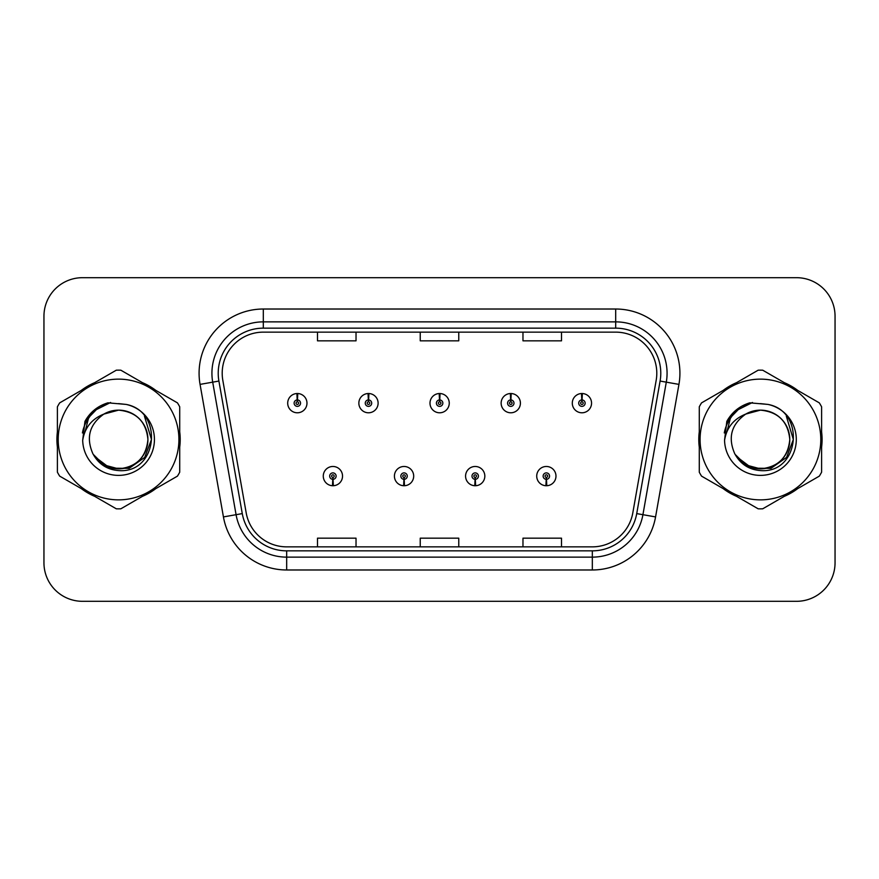 <?xml version="1.0" encoding="UTF-8"?>
<svg xmlns="http://www.w3.org/2000/svg" width="879" height="879" viewBox="0 0 879 879"><rect width="100%" height="100%" fill="white"/><g stroke="black" fill="none" stroke-linecap="round" stroke-linejoin="round"><path stroke-width="1.32" d="M403.911 479.308L403.637 485.724A9.636 9.636 0 0 0 404.472 485.724L404.197 479.308A3.208 3.208 0 0 0 407.263 476.099A3.208 3.208 0 0 0 404.054 472.891A3.208 3.208 0 0 0 400.846 476.099A3.208 3.208 0 0 0 403.911 479.308L403.999 477.385A1.286 1.286 0 0 1 402.769 476.099A1.286 1.286 0 0 1 404.054 474.814A1.286 1.286 0 0 1 405.34 476.099A1.286 1.286 0 0 1 404.109 477.385L404.197 479.308M475.067 479.308L474.781 485.724A9.636 9.636 0 0 0 475.627 485.724L475.341 479.308A3.208 3.208 0 0 0 478.418 476.099A3.208 3.208 0 0 0 475.198 472.891A3.208 3.208 0 0 0 471.99 476.099A3.208 3.208 0 0 0 475.067 479.308L475.143 477.385A1.286 1.286 0 0 1 473.913 476.099A1.286 1.286 0 0 1 475.198 474.814A1.286 1.286 0 0 1 476.484 476.099A1.286 1.286 0 0 1 475.253 477.385L475.341 479.308M546.211 479.308L545.925 485.724A9.636 9.636 0 0 0 546.771 485.724L546.485 479.308A3.208 3.208 0 0 0 549.562 476.099A3.208 3.208 0 0 0 546.353 472.891A3.208 3.208 0 0 0 543.134 476.099A3.208 3.208 0 0 0 546.211 479.308L546.298 477.385A1.286 1.286 0 0 1 545.068 476.099A1.286 1.286 0 0 1 546.353 474.814A1.286 1.286 0 0 1 547.639 476.099A1.286 1.286 0 0 1 546.408 477.385L546.485 479.308M332.767 479.308L332.482 485.724A9.636 9.636 0 0 0 333.328 485.724L333.042 479.308A3.208 3.208 0 0 0 336.119 476.099A3.208 3.208 0 0 0 332.91 472.891A3.208 3.208 0 0 0 329.691 476.099A3.208 3.208 0 0 0 332.767 479.308L332.855 477.385A1.286 1.286 0 0 1 331.625 476.099A1.286 1.286 0 0 1 332.91 474.814A1.286 1.286 0 0 1 334.196 476.099A1.286 1.286 0 0 1 332.965 477.385L333.042 479.308M368.62 399.945L368.905 393.528A9.636 9.636 0 0 0 368.059 393.528L368.345 399.945A3.208 3.208 0 0 0 365.268 403.153A3.208 3.208 0 0 0 368.477 406.362A3.208 3.208 0 0 0 371.696 403.153A3.208 3.208 0 0 0 368.62 399.945L368.532 401.868A1.286 1.286 0 0 1 369.762 403.153A1.286 1.286 0 0 1 368.477 404.439A1.286 1.286 0 0 1 367.191 403.153A1.286 1.286 0 0 1 368.422 401.868L368.345 399.945M439.764 399.945L440.049 393.528A9.636 9.636 0 0 0 439.203 393.528L439.489 399.945A3.208 3.208 0 0 0 436.413 403.153A3.208 3.208 0 0 0 439.632 406.362A3.208 3.208 0 0 0 442.84 403.153A3.208 3.208 0 0 0 439.764 399.945L439.687 401.868A1.286 1.286 0 0 1 440.917 403.153A1.286 1.286 0 0 1 439.632 404.439A1.286 1.286 0 0 1 438.346 403.153A1.286 1.286 0 0 1 439.577 401.868L439.489 399.945M510.919 399.945L511.193 393.528A9.636 9.636 0 0 0 510.358 393.528L510.633 399.945A3.208 3.208 0 0 0 507.568 403.153A3.208 3.208 0 0 0 510.776 406.362A3.208 3.208 0 0 0 513.984 403.153A3.208 3.208 0 0 0 510.919 399.945L510.831 401.868A1.286 1.286 0 0 1 512.061 403.153A1.286 1.286 0 0 1 510.776 404.439A1.286 1.286 0 0 1 509.49 403.153A1.286 1.286 0 0 1 510.721 401.868L510.633 399.945M582.063 399.945L582.348 393.528A9.636 9.636 0 0 0 581.502 393.528L581.788 399.945A3.208 3.208 0 0 0 578.712 403.153A3.208 3.208 0 0 0 581.92 406.362A3.208 3.208 0 0 0 585.139 403.153A3.208 3.208 0 0 0 582.063 399.945L581.975 401.868A1.286 1.286 0 0 1 583.206 403.153A1.286 1.286 0 0 1 581.92 404.439A1.286 1.286 0 0 1 580.634 403.153A1.286 1.286 0 0 1 581.865 401.868L581.788 399.945M297.476 399.945L297.75 393.528A9.636 9.636 0 0 0 296.915 393.528L297.19 399.945A3.208 3.208 0 0 0 294.124 403.153A3.208 3.208 0 0 0 297.333 406.362A3.208 3.208 0 0 0 300.541 403.153A3.208 3.208 0 0 0 297.476 399.945L297.388 401.868A1.286 1.286 0 0 1 298.618 403.153A1.286 1.286 0 0 1 297.333 404.439A1.286 1.286 0 0 1 296.047 403.153A1.286 1.286 0 0 1 297.278 401.868L297.19 399.945M56.926 439.5A61.64 61.64 0 0 0 57.399 447.191A61.64 61.64 0 0 1 57.399 431.809A61.64 61.64 0 0 0 56.926 439.5M81.318 488.625A61.64 61.64 0 0 0 94.646 496.316A61.64 61.64 0 0 1 81.318 488.625M142.486 496.316A61.64 61.64 0 0 0 155.803 488.625A61.64 61.64 0 0 1 142.486 496.316M179.723 447.191A61.64 61.64 0 0 0 179.723 431.809A61.64 61.64 0 0 1 179.723 447.191M698.794 439.5A61.64 61.64 0 0 0 699.277 447.191A61.64 61.64 0 0 1 699.277 431.809A61.64 61.64 0 0 0 698.794 439.5M723.197 488.625A61.64 61.64 0 0 0 736.514 496.316A61.64 61.64 0 0 1 723.197 488.625M784.354 496.316A61.64 61.64 0 0 0 797.682 488.625A61.64 61.64 0 0 1 784.354 496.316M821.601 447.191A61.64 61.64 0 0 0 821.601 431.809A61.64 61.64 0 0 1 821.601 447.191M222.2 373.234A41.093 41.093 0 0 1 263.304 332.141L615.696 332.141A41.093 41.093 0 0 1 656.173 380.365L632.803 512.907A41.093 41.093 0 0 1 592.325 546.859L286.675 546.859A41.093 41.093 0 0 1 246.197 512.907L222.826 380.365A41.093 41.093 0 0 1 222.2 373.234M218.223 373.234A45.082 45.082 0 0 0 218.904 381.057L242.274 513.6A45.082 45.082 0 0 0 286.675 550.847L592.325 550.847A45.082 45.082 0 0 0 636.726 513.6L660.096 381.057A45.082 45.082 0 0 0 615.696 328.153L263.304 328.153A45.082 45.082 0 0 0 218.223 373.234M200.06 384.387A64.211 64.211 0 0 1 263.304 309.023L615.696 309.023A64.211 64.211 0 0 1 678.94 384.387L655.569 516.918A64.211 64.211 0 0 1 592.325 569.977L286.675 569.977A64.211 64.211 0 0 1 223.431 516.918L200.06 384.387L212.707 382.156A51.367 51.367 0 0 1 263.304 321.868L615.696 321.868A51.367 51.367 0 0 1 666.293 382.156L642.923 514.687A51.367 51.367 0 0 1 592.325 557.132L286.675 557.132A51.367 51.367 0 0 1 236.077 514.687L212.707 382.156A51.367 51.367 0 0 1 211.927 373.234M155.803 390.375A61.64 61.64 0 0 0 142.486 382.684A61.64 61.64 0 0 1 155.803 390.375M94.646 382.684A61.64 61.64 0 0 0 81.318 390.375A61.64 61.64 0 0 1 94.646 382.684M797.682 390.375A61.64 61.64 0 0 0 784.354 382.684A61.64 61.64 0 0 1 797.682 390.375M736.514 382.684A61.64 61.64 0 0 0 723.197 390.375A61.64 61.64 0 0 1 736.514 382.684M835.05 316.209A38.522 38.522 0 0 0 796.528 277.687L82.472 277.687A38.522 38.522 0 0 0 43.95 316.209L43.95 562.791A38.522 38.522 0 0 0 82.472 601.313L796.528 601.313A38.522 38.522 0 0 0 835.05 562.791L835.05 316.209L835.05 562.791M420.239 332.141L420.239 340.832L458.761 340.832L458.761 332.141M317.495 332.141L317.495 340.832L356.028 340.832L356.028 332.141M522.972 332.141L522.972 340.832L561.505 340.832L561.505 332.141M458.761 546.859L458.761 538.168L420.239 538.168L420.239 546.859M356.028 546.859L356.028 538.168L317.495 538.168L317.495 546.859M561.505 546.859L561.505 538.168L522.972 538.168L522.972 546.859M43.95 316.209L43.95 562.791M796.528 277.687L82.472 277.687M82.472 601.313L796.528 601.313M306.969 403.153A9.636 9.636 0 0 0 297.75 393.528A9.636 9.636 0 0 1 306.969 403.153A9.636 9.636 0 0 1 297.333 412.789A9.636 9.636 0 0 1 287.697 403.153A9.636 9.636 0 0 1 296.915 393.528M323.274 476.099A9.636 9.636 0 0 0 332.482 485.724A9.636 9.636 0 0 1 323.274 476.099A9.636 9.636 0 0 1 332.91 466.474A9.636 9.636 0 0 1 342.535 476.099A9.636 9.636 0 0 1 333.328 485.724M378.113 403.153A9.636 9.636 0 0 0 368.905 393.528A9.636 9.636 0 0 1 378.113 403.153A9.636 9.636 0 0 1 368.477 412.789A9.636 9.636 0 0 1 358.852 403.153A9.636 9.636 0 0 1 368.059 393.528M449.257 403.153A9.636 9.636 0 0 0 440.049 393.528A9.636 9.636 0 0 1 449.257 403.153A9.636 9.636 0 0 1 439.632 412.789A9.636 9.636 0 0 1 429.996 403.153A9.636 9.636 0 0 1 439.203 393.528M520.412 403.153A9.636 9.636 0 0 0 511.193 393.528A9.636 9.636 0 0 1 520.412 403.153A9.636 9.636 0 0 1 510.776 412.789A9.636 9.636 0 0 1 501.14 403.153A9.636 9.636 0 0 1 510.358 393.528M591.556 403.153A9.636 9.636 0 0 0 582.348 393.528A9.636 9.636 0 0 1 591.556 403.153A9.636 9.636 0 0 1 581.92 412.789A9.636 9.636 0 0 1 572.295 403.153A9.636 9.636 0 0 1 581.502 393.528L581.722 398.67M394.418 476.099A9.636 9.636 0 0 0 403.637 485.724A9.636 9.636 0 0 1 394.418 476.099A9.636 9.636 0 0 1 404.054 466.474A9.636 9.636 0 0 1 413.69 476.099A9.636 9.636 0 0 1 404.472 485.724M465.573 476.099A9.636 9.636 0 0 0 474.781 485.724A9.636 9.636 0 0 1 465.573 476.099A9.636 9.636 0 0 1 475.198 466.474A9.636 9.636 0 0 1 484.834 476.099A9.636 9.636 0 0 1 475.627 485.724M536.717 476.099A9.636 9.636 0 0 0 545.925 485.724A9.636 9.636 0 0 1 536.717 476.099A9.636 9.636 0 0 1 546.353 466.474A9.636 9.636 0 0 1 555.978 476.099A9.636 9.636 0 0 1 546.771 485.724L546.551 480.593M147.903 438.445A29.359 29.359 0 0 0 103.876 414.086C89.493 424.315 85.823 437.533 92.877 453.718L93.273 454.41A29.359 29.359 0 0 0 118.566 468.859C136.399 467.123 146.178 457.333 147.925 439.5C146.178 421.667 136.399 411.877 118.566 410.141L103.876 414.086L118.566 410.141C136.399 411.877 146.178 421.667 147.925 439.5C146.178 457.333 136.399 467.123 118.566 468.859A29.359 29.359 0 0 0 147.925 439.5C146.178 421.667 136.399 411.877 118.566 410.141C136.399 411.877 146.178 421.667 147.925 439.5C146.178 457.333 136.399 467.123 118.566 468.859C136.399 467.123 146.178 457.333 147.925 439.5C146.178 421.667 136.399 411.877 118.566 410.141C136.399 411.877 146.178 421.667 147.925 439.5C146.178 457.333 136.399 467.123 118.566 468.859C136.399 467.123 146.178 457.333 147.925 439.5C146.178 421.667 136.399 411.877 118.566 410.141C136.399 411.877 146.178 421.667 147.925 439.5C146.178 457.333 136.399 467.123 118.566 468.859L103.887 464.925L93.273 454.41L103.887 464.925L118.566 468.859L103.887 464.925L93.273 454.41L103.887 464.925L118.566 468.859L103.887 464.925L93.273 454.41L103.887 464.925L118.566 468.859L103.887 464.925L93.273 454.41C98.898 464.321 107.326 469.705 118.566 470.573C157.824 473.858 163.955 411.284 126.093 404.417L107.897 402.835C97.745 405.955 90.097 412.141 84.944 421.393L82.692 440.28A35.885 35.885 0 0 0 118.566 475.385A35.885 35.885 0 0 0 126.093 404.417M118.566 499.865A60.365 60.365 0 0 0 178.92 439.5A60.365 60.365 0 0 0 118.566 379.135A60.365 60.365 0 0 0 58.201 439.5A60.365 60.365 0 0 0 118.566 499.865M118.566 508.853A69.353 69.353 0 0 0 120.841 508.809L177.459 476.121A69.353 69.353 0 0 0 179.723 472.188L179.723 406.812A69.353 69.353 0 0 0 177.459 402.879L120.841 370.191A69.353 69.353 0 0 0 116.292 370.191L59.673 402.879A69.353 69.353 0 0 0 57.399 406.812L57.399 472.188A69.353 69.353 0 0 0 59.673 476.121L116.292 508.809A69.353 69.353 0 0 0 118.566 508.853M118.566 403.615L126.126 404.428M82.692 440.28C84.769 427.633 91.834 418.898 103.876 414.086M84.944 421.393L99.47 406.428L107.677 402.901L99.47 406.428L84.988 421.316L99.47 406.428L107.677 402.901L99.47 406.428L84.944 421.393L99.47 406.428L107.897 402.835L99.47 406.428L94.69 409.702L99.47 406.428L107.897 402.835L99.47 406.428L94.69 409.702L99.47 406.428L107.897 402.835L99.47 406.428L94.69 409.702L99.47 406.428L107.897 402.835L99.47 406.428L94.69 409.702M107.677 402.901L99.47 406.428L84.988 421.316L99.47 406.428L107.677 402.901L99.47 406.428L84.988 421.316M789.771 438.445A29.359 29.359 0 0 0 745.744 414.086C731.361 424.315 727.691 437.533 734.745 453.718L735.141 454.41A29.359 29.359 0 0 0 760.434 468.859C778.267 467.123 788.056 457.333 789.792 439.5C788.056 421.667 778.267 411.877 760.434 410.141L745.744 414.086L760.434 410.141C778.267 411.877 788.056 421.667 789.792 439.5C788.056 457.333 778.267 467.123 760.434 468.859A29.359 29.359 0 0 0 789.792 439.5C788.056 421.667 778.267 411.877 760.434 410.141C778.267 411.877 788.056 421.667 789.792 439.5C788.056 457.333 778.267 467.123 760.434 468.859C778.267 467.123 788.056 457.333 789.792 439.5C788.056 421.667 778.267 411.877 760.434 410.141C778.267 411.877 788.056 421.667 789.792 439.5C788.056 457.333 778.267 467.123 760.434 468.859C778.267 467.123 788.056 457.333 789.792 439.5C788.056 421.667 778.267 411.877 760.434 410.141C778.267 411.877 788.056 421.667 789.792 439.5C788.056 457.333 778.267 467.123 760.434 468.859L745.755 464.925L735.141 454.41L745.755 464.925L760.434 468.859L745.755 464.925L735.141 454.41L745.755 464.925L760.434 468.859L745.755 464.925L735.141 454.41L745.755 464.925L760.434 468.859L745.755 464.925L735.141 454.41C740.766 464.321 749.194 469.705 760.434 470.573C799.692 473.858 805.823 411.284 767.96 404.417L749.765 402.835C739.624 405.955 731.965 412.141 726.812 421.393L724.56 440.28A35.885 35.885 0 0 0 760.434 475.385A35.885 35.885 0 0 0 767.96 404.417M760.434 499.865A60.365 60.365 0 0 0 820.799 439.5A60.365 60.365 0 0 0 760.434 379.135A60.365 60.365 0 0 0 700.08 439.5A60.365 60.365 0 0 0 760.434 499.865M760.434 508.853A69.353 69.353 0 0 0 762.708 508.809L819.327 476.121A69.353 69.353 0 0 0 821.601 472.188L821.601 406.812A69.353 69.353 0 0 0 819.327 402.879L762.708 370.191A69.353 69.353 0 0 0 758.159 370.191L701.541 402.879A69.353 69.353 0 0 0 699.277 406.812L699.277 472.188A69.353 69.353 0 0 0 701.541 476.121L758.159 508.809A69.353 69.353 0 0 0 760.434 508.853M760.434 403.615L768.004 404.428M724.56 440.28C726.636 427.633 733.701 418.898 745.744 414.086M749.545 402.901L741.338 406.428L726.856 421.316L741.338 406.428L749.545 402.901L741.338 406.428L726.856 421.316L741.338 406.428L749.545 402.901L741.338 406.428L726.856 421.316L741.338 406.428L749.545 402.901L741.338 406.428L726.812 421.393L741.338 406.428L749.765 402.835L741.338 406.428L736.558 409.702L741.338 406.428L749.765 402.835L741.338 406.428L736.558 409.702L741.338 406.428L749.765 402.835L741.338 406.428L736.558 409.702L741.338 406.428L749.765 402.835L741.338 406.428L736.558 409.702M110.6 402.483L93.679 410.976L88.438 418.481L85.175 431.402M94.778 456.717L109.996 468.155L129.059 468.364L144.716 457.388L151.474 439.5L144.431 416.097M93.756 410.9L95.734 409.295M752.468 402.483L735.547 410.976L730.306 418.481L727.043 431.402M736.657 456.717L751.864 468.155L770.927 468.364L786.584 457.388L793.341 439.5L786.309 416.097M735.624 410.9L737.602 409.295M615.696 309.023L615.696 328.153M212.707 382.156L218.904 381.057M286.675 569.977L286.675 550.847M592.325 550.847L592.325 569.977M636.726 513.6L655.569 516.918M223.431 516.918L242.274 513.6M660.096 381.057L678.94 384.387M263.304 309.023L263.304 328.153M88.438 418.481A36.742 36.742 0 0 0 82.417 432.94M730.306 418.481A36.742 36.742 0 0 0 724.285 432.94"/></g></svg>
